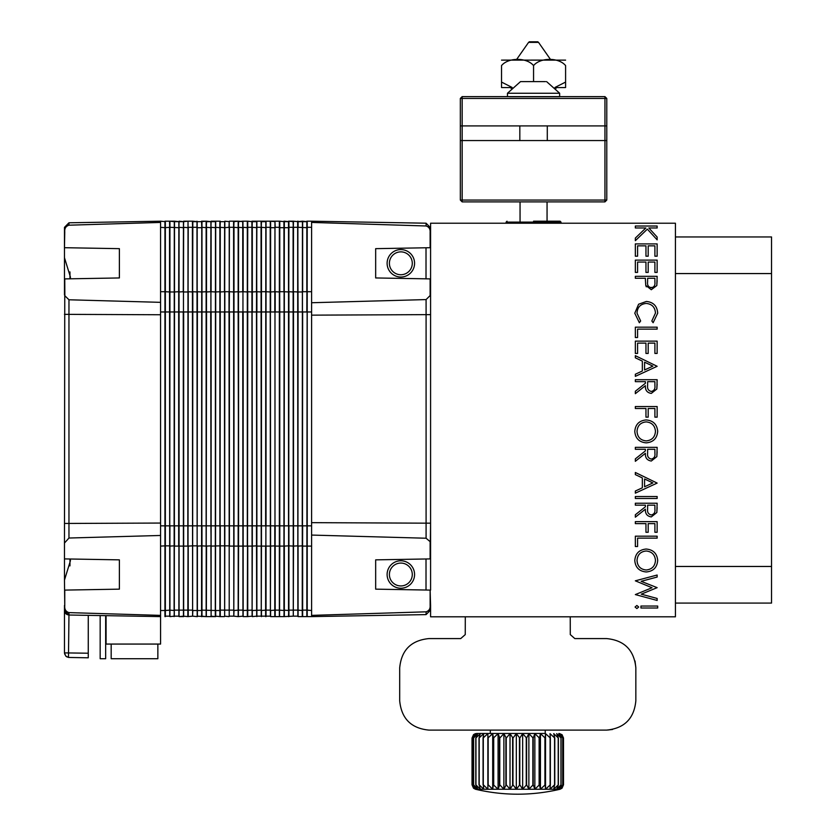 <?xml version="1.0" encoding="UTF-8"?>
<svg xmlns="http://www.w3.org/2000/svg" width="836" height="836" viewBox="0 0 836 836"><rect width="100%" height="100%" fill="white"/><g stroke="black" fill="none" stroke-linecap="round" stroke-linejoin="round"><path stroke-width="1.25" d="M70.36 559.002L70.412 560.778L64.466 580.09L64.466 543.045L68.97 538.029L160.575 535.468L160.575 302.339L68.97 299.779L64.853 295.756L64.759 278.9L64.466 294.763L64.466 257.718L70.412 277.029L70.36 278.806M64.56 653.773L65.939 656.25M111.178 644.065L111.178 658.716L157.858 658.716L157.858 644.065M100.163 615.557L100.163 658.716L105.66 658.716L105.66 615.651M65.793 613.655L68.96 615.014L68.468 657.43L65.741 656.061L64.466 652.885L88.261 653.219L88.261 615.348M88.261 657.796L68.96 657.462L88.261 657.796L88.261 653.219M64.466 605.463L64.466 608.012M64.466 247.696L64.759 231.948C64.445 228.458 65.835 226.201 68.928 225.197L160.575 222.428L160.575 221.195L68.96 222.794L64.466 227.371L68.96 222.794L64.466 227.371L64.466 257.718M64.759 278.9L119.381 277.949L119.381 248.658L64.759 247.707M106.067 615.662L106.067 644.065L160.575 644.065L160.575 615.38L68.928 612.61C65.835 611.607 64.445 609.36 64.759 605.86L64.759 590.101L119.381 589.15L119.381 559.859L119.381 589.15M68.928 612.61L68.96 615.014C66.243 614.679 64.748 613.154 64.466 610.437L64.466 652.885M64.466 580.09L64.759 605.86M64.759 295.171L64.466 543.045M64.466 523.44L68.96 523.44L68.97 538.029M64.466 227.371L64.759 231.948M160.575 616.613L68.96 615.014L64.466 610.437L64.466 605.86M64.466 294.763L64.853 295.756M119.381 277.949L119.381 248.658M160.575 615.38L160.575 222.428L68.928 225.197L68.96 222.794M68.96 615.014L64.466 610.437L65.762 613.624M119.381 559.859L64.759 558.908M64.759 542.637L64.853 542.052M160.575 221.195L165.152 221.655L160.575 221.195M164.943 616.613L164.943 221.195M160.575 227.308L165.152 227.695L165.35 221.195L169.52 221.195L165.35 221.195L165.35 291.712L160.575 291.712M160.575 546.096L165.152 545.845L165.152 616.153L169.729 616.153L169.52 227.308L165.152 227.695L165.152 525.844L160.575 525.844M160.575 311.964L169.927 311.964L169.729 545.845L165.152 545.845L165.152 525.844L169.729 525.844L169.729 291.973L165.35 291.712L165.35 610.499L160.575 610.499M165.35 616.613L165.35 610.499L169.729 610.123L169.927 525.844L174.097 525.844L174.306 221.655L169.52 221.195L169.729 227.695L169.729 221.655M169.927 221.195L169.729 291.973L174.306 291.973L174.306 221.655L169.927 221.195L174.097 221.195M169.927 616.613L169.927 546.096L174.306 545.845L174.306 616.153L169.927 616.613L169.729 610.123L174.097 610.499L174.306 291.973L178.674 291.712L178.883 221.655L174.306 221.655M183.46 221.655L187.828 221.195L183.659 221.195L183.46 227.695L183.46 525.844L179.082 525.844L179.082 616.613L183.46 616.153L183.251 311.964L179.082 311.964L179.082 525.844L174.505 525.844L174.505 546.096L178.674 546.096L178.674 311.964L174.505 311.964L174.306 616.153L178.883 616.153L179.082 227.308L183.46 227.695L183.46 221.655L179.082 221.195L178.883 227.695L169.927 227.308L169.927 311.964L174.505 311.964L174.505 221.195L178.883 221.655L178.674 311.964L178.883 291.973L183.251 291.712L183.46 221.655L178.883 221.655M174.097 616.613L174.306 610.123L183.46 610.123L183.46 525.844L187.828 525.844L188.027 221.655L188.027 291.973L183.46 291.973L183.659 227.308L188.027 227.695L188.027 221.655M187.828 616.613L183.46 616.153L187.828 616.613L188.027 545.845L187.828 616.613L192.604 616.153L192.405 227.308L188.236 227.308L188.027 311.964L183.659 311.964L183.659 546.096L179.082 546.096L179.082 616.613L183.251 616.613M183.46 616.153L183.46 610.123L192.604 610.123L192.604 525.844L187.828 525.844L187.828 546.096L183.659 546.096L183.659 616.613M188.236 616.613L188.236 546.096L192.604 545.845L197.181 545.845L197.181 616.153L196.982 227.308L192.813 227.308L192.604 311.964L188.027 311.964L188.027 545.845L188.236 291.712L192.604 291.973L192.813 221.195L188.236 221.195L192.405 221.195L192.604 227.695L192.813 221.195L197.181 221.655L192.604 221.655M201.758 221.655L206.137 221.195L201.967 221.195L201.758 291.973L197.39 291.712L197.39 311.964L192.604 311.964L192.604 525.844L197.181 525.844L197.181 291.973L192.813 291.712L192.604 616.153L192.813 610.499L201.56 610.499L201.758 221.655L197.181 221.655L197.181 291.973L196.982 221.195L197.181 227.695L201.758 227.695L201.56 221.195M196.982 616.613L192.604 616.153M197.181 616.153L206.137 616.613L206.544 227.308L210.912 227.695L210.912 221.655L206.544 221.195L206.335 227.695L201.967 227.308L201.967 311.964L197.39 311.964L197.181 525.844L201.758 525.844L201.758 291.973L206.137 291.712L206.137 221.195L206.137 311.964L206.335 291.973L210.714 291.712L210.912 221.655L206.335 221.655M206.335 616.153L206.544 546.096L210.912 545.845L211.121 616.613L210.714 311.964L206.544 311.964L206.137 616.613L201.758 616.153L201.758 545.845L206.137 546.096L206.137 311.964L201.967 311.964L201.758 545.845L197.39 546.096L197.39 616.613M201.56 616.613L201.758 610.123L215.291 610.499L215.489 221.655L210.912 221.655M201.967 616.613L201.967 525.844L210.912 525.844L210.912 227.695L211.121 221.195L215.698 221.195L215.489 291.973L211.121 291.712L211.121 227.308L215.489 227.695L215.698 221.195L219.868 221.195L215.698 221.195M210.714 616.613L206.544 616.613L210.714 616.613M220.276 221.195L220.067 227.695L215.698 227.308L215.698 311.964L211.121 311.964L211.121 546.096L210.912 525.844L215.489 525.844L215.489 291.973L219.868 291.712L219.868 221.195L219.868 311.964L220.067 291.973L224.445 291.712L224.644 221.655L220.067 221.655M224.445 616.613L219.868 616.613L220.067 545.845L224.644 545.845L224.644 616.153L224.445 311.964L220.276 311.964L220.067 545.845L211.121 546.096L211.121 616.613L215.291 616.613L215.489 525.844L219.868 525.844L219.868 311.964L215.698 311.964L215.489 610.123L215.698 616.613L215.698 610.499L219.868 610.499L220.276 227.308L224.644 227.695L224.842 221.195L229.221 221.655L224.842 221.195L224.644 311.964L224.644 227.695L229.022 227.308L229.221 221.655L229.221 291.973L229.221 221.655M215.291 616.613L210.912 616.153M233.798 221.655L238.166 221.195L233.996 221.195L233.798 227.695L233.589 221.195L229.419 221.195L233.589 221.195L233.798 291.973L229.419 291.712L229.221 311.964L229.221 616.153L233.798 616.153L233.589 227.308L229.419 227.308L229.221 311.964L224.842 311.964L224.644 545.845L229.221 545.845L229.221 616.153L229.022 291.712L224.842 291.712L224.644 525.844L220.276 525.844L220.276 616.613L215.489 616.153M219.868 616.613L220.067 610.123L233.798 610.123L233.798 525.844L224.842 525.844L224.644 616.153L229.022 616.613M238.166 616.613L242.952 616.153L242.743 311.964L238.573 311.964L238.573 525.844L238.166 311.964L233.996 311.964L233.996 525.844L238.166 525.844L238.166 546.096L233.996 546.096L233.798 616.153L238.166 616.613L238.573 227.308L242.952 227.695L242.952 221.655L238.573 221.195L238.375 227.695L233.996 227.308L233.996 311.964L229.419 311.964L229.419 546.096L233.996 546.096L233.798 291.973L238.166 291.712L238.166 221.195L238.166 311.964L238.375 291.973L242.743 291.712L242.743 221.195L238.375 221.655M233.798 616.153L233.996 610.499L238.375 610.123L238.573 525.844L242.952 525.844L242.952 221.655M251.897 221.195L252.106 291.973L247.728 291.712L247.32 546.096L243.151 546.096L243.151 616.613L247.32 616.613L247.529 545.845L247.32 616.613L252.106 616.153L251.897 227.308L247.728 227.308L247.529 311.964L243.151 311.964L243.151 546.096L238.573 546.096L238.375 616.153L238.375 610.123L242.952 610.123L242.952 525.844L247.32 525.844L247.32 221.195L243.151 221.195L247.728 221.195L247.529 291.973L243.151 291.712L243.151 227.308L247.529 227.695L247.728 221.195L252.106 221.655L247.728 221.195M243.151 616.613L243.151 610.499L252.106 610.123L252.106 525.844L247.529 525.844L247.529 545.845L247.728 311.964L252.106 311.964L252.106 291.973L256.474 291.712L256.683 221.655L252.106 221.655L252.106 227.695L252.305 221.195L256.474 221.195M261.051 221.195L256.882 221.195L261.051 221.195L261.26 227.695L261.26 291.973L256.882 291.712L256.882 311.964L261.26 311.964L261.26 525.844L256.882 525.844L256.683 616.153L261.26 616.153L261.051 227.308L256.882 227.308L256.882 221.195L256.474 311.964L252.305 311.964L252.305 227.308L256.683 227.695L256.882 525.844L256.474 311.964L256.683 545.845L252.305 546.096L252.106 610.123L252.305 616.613L256.683 616.153L256.474 525.844L252.106 525.844L252.106 311.964L252.305 546.096L247.728 546.096L247.728 616.613M252.305 616.613L252.305 610.499L261.26 610.123L261.26 525.844L265.629 525.844L265.838 221.655L261.26 221.655L261.26 227.695L261.459 221.195L265.629 221.195M265.629 616.613L265.629 546.096L261.459 546.096L261.26 616.153L270.404 616.153L270.206 227.308L266.036 227.308L266.036 291.712L261.459 291.712L261.459 311.964L265.838 311.964L266.036 221.195L265.838 227.695L261.459 227.308L261.459 546.096L256.882 546.096L256.882 616.613M261.459 616.613L261.459 610.499L265.838 610.123L266.036 291.712L270.404 291.973L270.404 221.655M265.838 616.153L265.838 610.123L270.404 610.123L270.404 525.844L266.036 525.844L266.036 311.964L270.404 311.964L270.404 291.973L274.783 291.712L274.981 221.655L270.613 221.195L274.783 221.195M270.206 221.195L266.036 221.195L270.206 221.195L270.404 227.695L274.981 227.695L274.981 545.845L270.613 546.096L270.404 610.123L270.613 616.613L274.783 616.613L274.783 525.844L270.404 525.844L270.404 311.964L270.613 546.096L266.036 546.096L266.036 616.613M274.783 616.613L279.36 616.613L279.36 227.308L275.19 227.308L274.981 221.655L274.783 311.964L270.613 311.964L270.613 221.195M270.613 616.613L270.613 610.499L274.981 610.123L275.19 525.844L279.558 525.844L279.558 291.973L275.19 291.712L275.19 311.964L279.767 311.964L279.36 221.195L284.135 221.655L279.767 221.195L279.767 291.712L283.937 291.712L283.937 221.195M274.981 616.153L274.981 610.123L279.558 610.123L279.558 525.844L283.937 525.844L284.135 221.655L288.713 221.655L284.344 221.195L283.937 546.096L284.135 525.844L288.514 525.844L288.514 221.195M279.36 221.195L275.19 221.195L279.36 221.195L279.558 227.695L288.713 227.695L288.713 291.973L284.344 291.712L284.344 311.964L279.767 311.964L279.767 546.096L275.19 546.096L275.19 616.613M279.36 616.613L279.558 610.123L283.937 610.499L283.937 546.096L279.767 546.096L279.558 616.153M283.937 616.613L293.29 616.153L293.091 227.308L288.922 227.308L288.922 221.195L288.713 311.964L284.344 311.964L284.135 610.123L283.937 616.613L279.767 616.613M284.135 616.153L284.135 610.123L288.514 610.499L288.922 291.712L293.29 291.973L293.29 221.655L288.922 221.195L293.091 221.195L293.29 227.695L293.499 221.195L297.867 221.655L293.499 221.195M288.713 616.153L288.713 545.845L293.499 546.096L293.29 616.153L297.867 616.153L297.668 227.308L293.499 227.308L293.29 311.964L288.922 311.964L288.713 545.845L284.344 546.096L284.344 616.613M288.514 616.613L288.713 610.123L293.29 610.123L293.29 525.844L288.922 525.844L288.922 616.613M297.668 221.195L298.076 311.964L293.29 311.964L293.29 525.844L297.867 525.844L297.867 291.973L293.499 291.712L293.499 546.096L297.867 545.845L297.867 525.844L302.245 525.844L302.444 221.655L297.867 221.655L302.245 221.195M293.29 616.153L293.29 610.123L297.867 610.123L298.076 311.964L302.444 311.964L302.444 291.973L297.867 291.973L297.867 221.655M297.867 616.153L297.867 610.123L302.245 610.499L302.444 221.655L307.021 221.655L302.653 221.195L302.653 291.712L306.822 291.712L306.822 221.195M311.598 227.308L307.22 227.308L306.822 311.964L302.653 311.964L302.444 545.845L298.076 546.096L298.076 616.613L306.822 616.613L307.22 227.308L307.22 221.195L307.021 227.695L298.076 227.308L298.076 221.195M302.245 616.613L302.653 525.844L307.021 525.844L307.22 291.712L311.598 291.712L311.598 315.151L311.598 221.195L426.088 223.202L430.582 227.779L426.088 223.202L430.582 227.779L426.088 223.202L426.12 225.981C429.035 226.943 430.362 229.064 430.122 232.345L430.132 247.707L375.667 248.658L375.667 277.949L430.132 278.9L430.132 295.547L426.088 299.581L311.598 302.736M302.444 616.153L302.444 610.123L307.021 610.123L307.021 525.844L311.598 525.844L311.598 315.151L426.088 314.639L426.088 523.169L430.582 523.169L430.132 558.908L375.667 559.859L375.667 589.15L430.132 590.101L430.132 605.463C430.373 608.744 429.035 610.865 426.12 611.827L311.598 615.38L311.598 525.844M311.598 311.964L307.22 311.964L307.22 546.096L302.653 546.096L302.653 616.613M306.822 616.613L307.021 610.123L311.598 610.499M311.598 546.096L307.22 546.096L307.22 616.613L311.598 616.613L307.22 616.613M307.22 221.195L311.598 221.195M426.088 299.581L426.088 314.639L430.582 314.639L430.582 223.222L675.425 223.222L675.425 616.801L430.582 616.801L430.582 605.463L430.582 610.04L426.088 614.606L311.598 616.613L311.598 615.38M426.088 538.227L311.598 535.071L311.598 522.657L426.088 523.169L426.088 538.227L429.976 541.519M311.598 222.428L426.12 225.981M430.582 610.04L426.088 614.606L430.582 610.04L426.088 614.606L426.12 611.827M430.582 232.345L430.582 227.779M430.132 558.908L430.132 542.261M430.582 605.463L430.132 590.101M429.976 296.289L430.132 295.547M512.207 201.884L554.905 201.884M561.019 223.222L561.019 222.115L506.104 222.115L506.104 223.222M533.556 221.195L560.099 221.195L533.556 221.195M606.779 125.912L606.779 200.055L604.95 201.884L462.162 201.884L460.333 200.055L460.333 98.449L462.162 96.621L604.95 96.621L606.779 98.449L606.779 125.912L604.95 125.912L604.95 140.552L462.162 140.552L462.162 201.884M505.028 96.621L507.473 96.621L505.028 96.621M559.639 96.621L562.095 96.621L559.639 96.621L559.639 93.245L507.473 93.245L520.514 81.614L545.521 81.614L521.591 81.614M460.333 125.912L462.162 125.912L462.162 140.552L519.825 140.552L519.825 125.912M604.95 201.884L604.95 200.055L460.333 200.055M606.779 200.055L604.95 200.055L604.95 140.552L606.779 140.552L547.287 140.552L547.287 125.912M460.333 140.552L462.162 140.552L460.333 140.552M462.162 96.621L462.162 125.912L604.95 125.912L604.95 98.449L460.333 98.449M606.779 98.449L604.95 98.449L604.95 96.621M565.063 87.561L555.125 87.561M512.113 87.446L501.527 82.074L501.527 65.595C501.527 57.318 501.527 57.318 501.527 65.595C508.34 57.308 526.784 57.329 533.556 65.595C540.38 57.308 558.824 57.329 565.596 65.595L565.596 87.54L565.596 82.074L555 87.446M501.527 82.074L501.527 87.54L501.527 82.074M511.998 87.561L502.06 87.561M565.596 65.595C565.596 57.318 565.596 57.318 565.596 65.595C565.596 57.318 565.596 57.318 565.596 65.595M537.423 41.8L533.556 41.8C540.808 41.842 536.242 41.591 538.541 42.385L550.955 60.108L501.527 60.129M550.955 60.108L538.541 42.385L528.571 42.385L516.167 60.108L503.397 60.108L565.596 60.129M533.556 65.595L533.556 81.614M570.246 616.801L570.288 634.597L574.823 638.579L606.57 638.579C624.335 640.292 634.085 650.053 635.841 667.849L635.841 700.84C634.127 718.594 624.367 728.355 606.57 730.11L428.962 730.11C411.207 728.396 401.447 718.636 399.692 700.84L399.692 667.849C401.405 650.084 411.166 640.334 428.962 638.579L460.72 638.579L465.255 634.597L465.297 616.801M612.537 729.483L607.615 730.027M608.085 729.985L609.068 729.901M544.539 733.465L476.583 733.465L473.531 734.635L472.026 738.042L472.026 784.805L473.531 788.212L475.402 789.215L472.288 784.805L472.288 738.042L475.402 733.632L473.531 734.635M558.96 733.465L562.011 734.635L563.516 738.042L559.921 733.632L562.795 738.042L558.761 733.632L561.071 738.042L556.692 733.632L558.385 738.042L553.745 733.632L554.78 738.042L550.004 733.632L550.36 738.042L545.532 733.632L545.208 738.042L540.443 733.632L539.439 738.042L534.852 733.632L533.19 738.042L528.875 733.632L526.596 738.042L522.657 733.632L519.804 738.042L516.324 733.632L512.97 738.042L510.023 733.632L506.24 738.042L503.889 733.632L499.771 738.042L498.078 733.632L493.397 738.042L492.697 733.632L487.89 738.042L487.879 789.215L483.292 784.805L483.73 789.215L479.195 784.805L480.345 789.215L475.809 784.805L477.784 789.215L473.552 784.805L473.552 738.042L476.123 733.632L472.288 738.042M475.809 784.805L475.809 738.042L477.784 733.632L473.552 738.042M479.007 784.805L479.007 738.042L480.345 733.632L475.809 738.042M483.062 784.805L483.062 738.042L483.73 733.632L479.007 738.042M487.89 738.042L487.879 733.632L483.062 738.042M475.527 789.257L560.015 789.257C531.78 795.841 503.617 795.841 475.527 789.257L473.531 788.212M554.571 738.042L554.571 784.805L550.004 789.215L550.36 784.805L545.532 789.215L545.208 784.805L540.443 789.215L539.439 784.805L534.852 789.215L533.19 784.805L528.875 789.215L526.596 784.805L522.657 789.215L519.804 784.805L516.324 789.215L512.97 784.805L510.023 789.215L506.24 784.805L503.889 789.215L499.771 784.805L498.078 789.215L493.397 784.805L492.697 789.215L488.161 784.805L488.161 738.042M473.552 784.805L476.123 789.215L472.33 784.805L472.33 738.042M560.015 789.257L562.011 788.212L563.516 784.805L563.506 738.042L563.516 784.805L559.921 789.215L562.795 784.805L558.761 789.215L561.071 784.805L556.692 789.215L558.385 784.805L553.745 789.215L554.571 784.805M562.795 738.042L562.795 784.805M562.732 738.042L562.732 784.805M561.071 738.042L561.071 784.805M560.956 738.042L560.956 784.805M558.385 738.042L558.385 784.805M558.218 738.042L558.218 784.805M554.78 738.042L554.78 784.805M550.36 738.042L550.36 784.805M550.109 738.042L550.109 784.805M545.532 733.632L545.532 789.215M545.208 738.042L545.208 784.805M544.926 738.042L544.926 784.805M540.443 733.632L540.443 789.215M539.439 738.042L539.439 784.805M539.126 738.042L539.126 784.805M534.852 733.632L534.852 789.215M533.19 738.042L533.19 784.805M532.856 738.042L532.856 784.805M528.875 733.632L528.875 789.215M526.596 738.042L526.596 784.805M526.252 738.042L526.252 784.805M522.657 733.632L522.657 789.215M519.804 738.042L519.804 784.805M519.449 738.042L519.449 784.805M516.324 733.632L516.324 789.215M512.97 738.042L512.97 784.805M473.646 784.805L473.646 738.042M512.614 738.042L512.614 784.805M510.023 733.632L510.023 789.215M506.24 738.042L506.24 784.805M475.956 784.805L475.956 738.042M505.895 738.042L505.895 784.805M503.889 733.632L503.889 789.215M499.771 738.042L499.771 784.805M479.195 784.805L479.195 738.042M499.437 738.042L499.437 784.805M498.078 733.632L498.078 789.215M493.7 738.042L493.7 784.805M483.292 784.805L483.292 738.042M493.397 738.042L493.397 784.805M487.879 789.215L487.879 733.632M492.697 733.632L492.697 789.215M414.572 263.298A13.731 13.731 0 0 0 400.841 249.577A13.731 13.731 0 0 0 387.11 263.298A13.731 13.731 0 0 0 400.841 277.029A13.731 13.731 0 0 0 414.572 263.298M389.398 263.298A11.443 11.443 0 0 1 400.841 251.866A11.443 11.443 0 0 1 412.284 263.298A11.443 11.443 0 0 1 400.841 274.741A11.443 11.443 0 0 1 389.398 263.298M375.667 277.949L375.667 248.658M426.015 247.78L426.015 278.827M414.572 574.51A13.731 13.731 0 0 0 400.841 560.778A13.731 13.731 0 0 0 387.11 574.51A13.731 13.731 0 0 0 400.841 588.23A13.731 13.731 0 0 0 414.572 574.51M389.398 574.51A11.443 11.443 0 0 1 400.841 563.067A11.443 11.443 0 0 1 412.284 574.51A11.443 11.443 0 0 1 400.841 585.942A11.443 11.443 0 0 1 389.398 574.51M375.667 589.15L375.667 559.859M426.015 558.981L426.015 590.028M69.963 559.002L69.963 565.888M69.963 271.919L69.963 278.806M509.626 96.715L559.639 96.715M557.487 93.245L559.639 93.245M523.054 81.614L539.847 81.614M657.692 616.801L657.138 616.801M647.357 229.137L657.138 239.848L657.138 237.058L648.84 227.977L657.138 227.977L657.138 226.023L635.339 226.023L635.339 227.977L645.862 227.977L635.339 238.082L635.339 240.684L647.357 229.137M648.193 272.4L648.193 262.065L654.902 262.065L654.902 272.4L657.138 272.4L657.138 260.111L635.339 260.111L635.339 272.4L637.575 272.4L637.575 262.065L645.956 262.065L645.956 272.4L648.193 272.4M640.648 320.993L637.022 313.207C637.335 307.293 640.407 304.032 646.218 303.426C651.975 304.011 655.058 307.23 655.466 313.072L651.829 320.993L653.135 322.706L657.692 313.197C657.211 306.06 653.438 302.151 646.364 301.462L638.6 304.231L634.785 313.218L639.352 322.706L640.648 320.993M648.193 353.44L648.193 343.105L654.902 343.105L654.902 353.44L657.138 353.44L657.138 341.14L635.339 341.14L635.339 353.44L637.575 353.44L637.575 343.105L645.956 343.105L645.956 353.44L648.193 353.44M635.339 393.683L645.402 385.668C645.12 390.172 647.085 392.753 651.307 393.401L656.845 389.001L657.138 379.711L635.339 379.711L635.339 381.665L645.402 381.665L645.402 383.254L635.339 391.258L635.339 393.683M646.249 442.861C653.324 442.223 657.138 438.357 657.692 431.261C656.991 424.312 653.135 420.539 646.144 419.944C639.164 420.612 635.381 424.448 634.785 431.439C635.423 438.43 639.247 442.234 646.249 442.861C653.324 442.223 657.138 438.357 657.692 431.261M635.339 474.608L642.33 477.931L642.33 487.806L635.339 491.025L635.339 493.156L657.138 483.093L635.339 472.476L635.339 474.608M635.339 517.191L645.402 509.176C645.12 513.68 647.085 516.261 651.307 516.909L656.845 512.51L657.138 503.22L635.339 503.22L635.339 505.174L645.402 505.174L645.402 506.762L635.339 514.767L635.339 517.191M635.339 536.189L635.339 546.525L637.575 546.525L637.575 538.144L657.138 538.144L657.138 536.189L635.339 536.189M641.264 594.166L657.138 587.656L641.149 581.313L657.138 577.049L657.138 575.032L635.339 580.821L652.017 587.739L635.339 594.584L657.138 600.457L657.138 598.461L641.264 594.166M636.875 608.556L638.694 607.02L636.875 605.483L635.067 607.02L636.875 608.556L635.067 607.02L636.875 605.483L638.694 607.02M430.582 590.111L430.582 295.035M640.93 608.002L657.692 608.002L657.692 606.048L640.93 606.048L640.93 608.002M646.249 571.96C653.324 571.322 657.138 567.456 657.692 560.36C656.991 553.401 653.135 549.628 646.144 549.043C639.164 549.712 635.381 553.537 634.785 560.538C635.423 567.529 639.247 571.333 646.249 571.96C653.324 571.322 657.138 567.456 657.692 560.36M648.193 532.271L648.193 523.618L654.902 523.618L654.902 532.271L657.138 532.271L657.138 521.654L635.339 521.654L635.339 523.618L645.956 523.618L645.956 532.271L648.193 532.271M657.138 498.465L657.138 496.511L635.339 496.511L635.339 498.465L657.138 498.465M635.339 461.305L645.402 453.29C645.12 457.794 647.085 460.375 651.307 461.023L656.845 456.623L657.138 447.333L635.339 447.333L635.339 449.287L645.402 449.287L645.402 450.876L635.339 458.88L635.339 461.305M648.193 417.154L648.193 408.49L654.902 408.49L654.902 417.154L657.138 417.154L657.138 406.536L635.339 406.536L635.339 408.49L645.956 408.49L645.956 417.154L648.193 417.154M635.339 357.808L642.33 361.121L642.33 371.006L635.339 374.225L635.339 376.357L657.138 366.293L635.339 355.676L635.339 357.808M635.339 327.169L635.339 337.514L637.575 337.514L637.575 329.133L657.138 329.133L657.138 327.169L635.339 327.169M645.402 279.83L645.758 285.379L651.296 289.726L656.814 285.557L657.138 276.319L635.339 276.319L635.339 278.273L645.402 278.273L645.402 279.83M648.193 256.203L648.193 245.857L654.902 245.857L654.902 256.203L657.138 256.203L657.138 243.903L635.339 243.903L635.339 256.203L637.575 256.203L637.575 245.857L645.956 245.857L645.956 256.203L648.193 256.203M646.364 301.462L638.6 304.231M657.138 384.069L656.845 389.001M657.138 507.577L656.845 512.51M657.138 451.691L656.845 456.623M645.758 285.379L646.28 286.821M657.138 280.593L656.814 285.557M654.902 385.751C655.309 388.865 654.118 390.767 651.317 391.447C648.443 390.767 647.21 388.834 647.607 385.657L647.639 381.665L654.902 381.665L654.902 385.751C655.309 388.865 654.118 390.767 651.317 391.447M646.249 440.906C640.522 440.332 637.44 437.155 637.022 431.355C637.46 425.649 640.501 422.493 646.155 421.898C651.85 422.462 654.954 425.618 655.466 431.355C655.006 437.123 651.934 440.3 646.249 440.906L646.155 440.896M637.44 563.38L637.022 560.454C637.46 554.749 640.501 551.593 646.155 550.997C651.85 551.561 654.954 554.707 655.466 560.454C655.006 566.223 651.934 569.4 646.249 569.995C640.522 569.431 637.44 566.254 637.022 560.454C637.46 554.749 640.501 551.593 646.155 550.997M652.738 287.459L649.791 287.448M637.022 431.355C637.46 425.649 640.501 422.493 646.155 421.898M644.566 486.771L644.566 478.986L652.885 482.936L644.566 486.771M651.317 514.955C648.443 514.276 647.21 512.343 647.607 509.166L647.639 505.174L654.902 505.174L654.902 509.26C655.309 512.374 654.118 514.276 651.317 514.955M651.317 459.068C648.443 458.389 647.21 456.456 647.607 453.279L647.639 449.287L654.902 449.287L654.902 453.373C655.309 456.487 654.118 458.389 651.317 459.068M644.566 369.972L644.566 362.187L652.885 366.137L644.566 369.972M651.286 287.772C648.433 287.135 647.2 285.243 647.587 282.087L647.639 278.273L654.902 278.273L654.902 282.255C655.278 285.327 654.076 287.166 651.286 287.772M675.425 603.08L771.534 603.08L771.534 236.954L675.425 236.954M160.575 523.054L68.96 523.44L68.96 314.367L64.466 314.367M160.575 314.754L68.96 314.367L68.97 299.779M675.425 273.571L771.534 273.571M771.534 566.463L675.425 566.463M67.152 657.054L65.741 656.061M547.058 221.195L547.058 201.978M560.099 221.195L561.019 222.115M520.055 221.195L520.055 201.978M507.013 221.195L506.104 222.115M555.982 88.449L555.982 87.571M511.13 88.449L511.13 87.571M533.556 41.8C526.304 41.831 530.87 41.591 528.571 42.385L516.167 60.108M530.181 41.8L530.724 41.8M531.445 41.8L531.999 41.8M635.015 660.983L635.841 667.609M545.229 733.465L545.229 730.11M490.314 733.465L490.314 730.11M507.473 96.621L507.473 93.245M559.618 93.204L546.598 81.614"/></g></svg>

